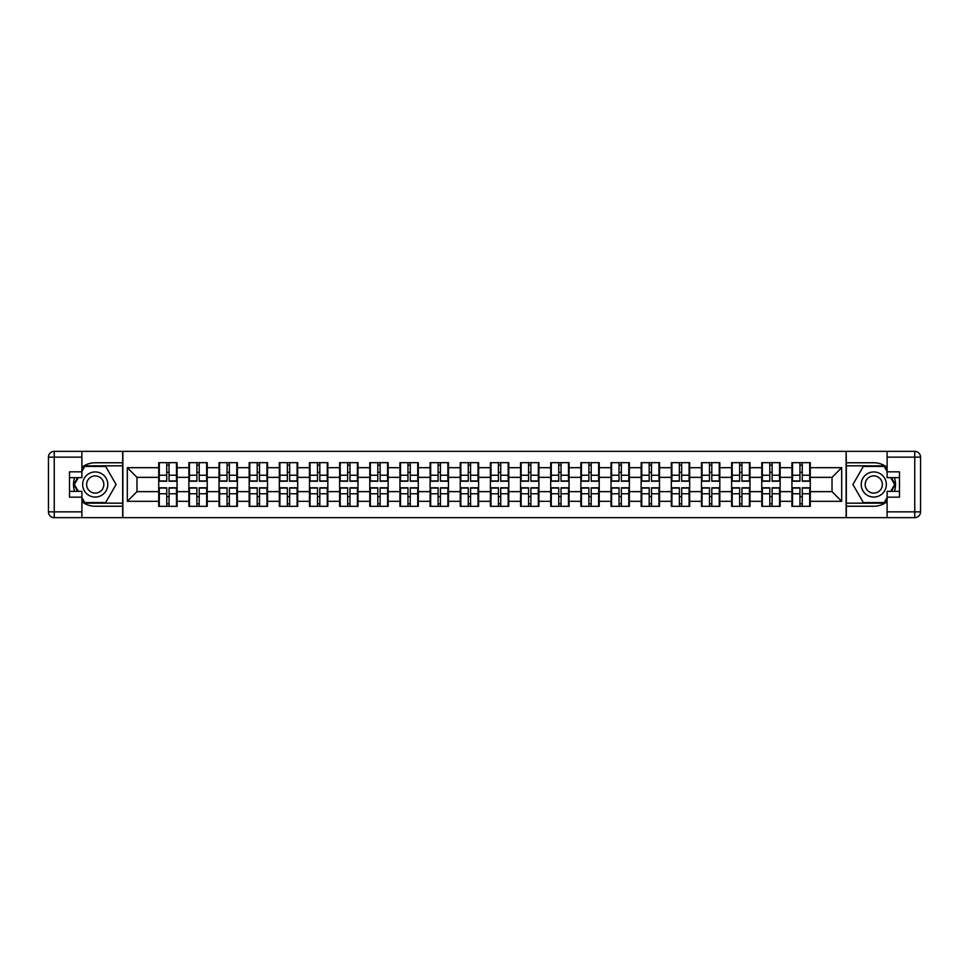 <?xml version="1.0" encoding="UTF-8"?>
<svg xmlns="http://www.w3.org/2000/svg" width="969" height="969" viewBox="0 0 969 969"><rect width="100%" height="100%" fill="white"/><g stroke="black" fill="none" stroke-linecap="round" stroke-linejoin="round"><path stroke-width="1.45" d="M81.893 501.676A21.742 21.742 0 0 0 95.228 506.242L122.675 506.242L122.675 517.652L846.325 517.652L846.325 506.242L873.772 506.242A21.742 21.742 0 0 0 887.107 501.676M887.107 467.324A21.742 21.742 0 0 0 873.772 462.758L846.325 462.758L846.131 451.348L846.131 517.652M846.131 451.348L122.675 451.348L122.675 462.758L95.228 462.758A21.742 21.742 0 0 0 81.893 467.324M122.869 517.652L122.869 451.348M832.02 491.646L832.02 477.354L810.278 477.354L810.278 491.646L832.02 491.646L841.686 501.312L841.686 467.688L810.278 467.688L810.278 462.661L791.915 462.661L791.915 477.354L780.13 477.354L780.13 491.646L791.915 491.646L791.915 477.354M841.686 501.312L810.278 501.312L810.278 506.339L791.915 506.339L791.915 501.312L780.13 501.312L780.13 506.339L761.767 506.339L761.767 501.312L749.982 501.312L749.982 506.339L731.619 506.339L731.619 501.312L719.822 501.312L719.822 506.339L701.459 506.339L701.459 501.312L689.674 501.312L689.674 506.339L671.311 506.339L671.311 501.312L659.514 501.312L659.514 506.339L641.163 506.339L641.163 501.312L629.365 501.312L629.365 506.339L611.003 506.339L611.003 501.312L599.217 501.312L599.217 506.339L580.855 506.339L580.855 501.312L569.057 501.312L569.057 506.339L550.695 506.339L550.695 501.312L538.909 501.312L538.909 506.339L520.547 506.339L520.547 501.312L508.761 501.312L508.761 506.339L490.399 506.339L490.399 501.312L478.601 501.312L478.601 506.339L460.239 506.339L460.239 501.312L448.453 501.312L448.453 506.339L430.091 506.339L430.091 501.312L418.305 501.312L418.305 506.339L399.943 506.339L399.943 501.312L388.145 501.312L388.145 506.339L369.783 506.339L369.783 501.312L357.997 501.312L357.997 506.339L339.634 506.339L339.634 501.312L327.837 501.312L327.837 506.339L309.486 506.339L309.486 501.312L297.689 501.312L297.689 506.339L279.326 506.339L279.326 501.312L267.541 501.312L267.541 506.339L249.178 506.339L249.178 501.312L237.381 501.312L237.381 506.339L219.018 506.339L219.018 501.312L207.233 501.312L207.233 506.339L188.87 506.339L188.87 501.312L177.085 501.312L177.085 506.339L158.722 506.339L158.722 501.312L127.314 501.312L127.314 467.688L158.722 467.688L158.722 477.354L136.98 477.354L136.98 491.646L158.722 491.646L158.722 477.354M791.915 467.688L780.13 467.688L780.13 462.661L761.767 462.661L761.767 467.688L749.982 467.688L749.982 462.661L731.619 462.661L731.619 467.688L719.822 467.688L719.822 462.661L701.459 462.661L701.459 467.688L689.674 467.688L689.674 462.661L671.311 462.661L671.311 467.688L659.514 467.688L659.514 462.661L641.163 462.661L641.163 467.688L629.365 467.688L629.365 462.661L611.003 462.661L611.003 467.688L599.217 467.688L599.217 462.661L580.855 462.661L580.855 467.688L569.057 467.688L569.057 462.661L550.695 462.661L550.695 467.688L538.909 467.688L538.909 462.661L520.547 462.661L520.547 467.688L508.761 467.688L508.761 462.661L490.399 462.661L490.399 467.688L478.601 467.688L478.601 462.661L460.239 462.661L460.239 467.688L448.453 467.688L448.453 462.661L430.091 462.661L430.091 467.688L418.305 467.688L418.305 462.661L399.943 462.661L399.943 467.688L388.145 467.688L388.145 462.661L369.783 462.661L369.783 467.688L357.997 467.688L357.997 462.661L339.634 462.661L339.634 467.688L327.837 467.688L327.837 462.661L309.486 462.661L309.486 467.688L297.689 467.688L297.689 462.661L279.326 462.661L279.326 467.688L267.541 467.688L267.541 462.661L249.178 462.661L249.178 467.688L237.381 467.688L237.381 462.661L219.018 462.661L219.018 467.688L207.233 467.688L207.233 462.661L188.87 462.661L188.87 467.688L177.085 467.688L177.085 462.661L158.722 462.661L158.722 467.688M791.915 491.646L791.915 501.312M780.13 491.646L780.13 501.312M780.13 467.688L780.13 477.354M749.982 491.646L761.767 491.646L761.767 477.354L749.982 477.354L749.982 501.312M761.767 491.646L761.767 501.312M761.767 467.688L761.767 477.354M749.982 467.688L749.982 477.354M719.822 491.646L731.619 491.646L731.619 477.354L719.822 477.354L719.822 501.312M731.619 491.646L731.619 501.312M731.619 467.688L731.619 477.354M719.822 467.688L719.822 477.354M689.674 491.646L701.459 491.646L701.459 477.354L689.674 477.354L689.674 501.312M701.459 491.646L701.459 501.312M701.459 467.688L701.459 477.354M689.674 467.688L689.674 477.354M659.514 491.646L671.311 491.646L671.311 477.354L659.514 477.354L659.514 501.312M671.311 491.646L671.311 501.312M671.311 467.688L671.311 477.354M659.514 467.688L659.514 477.354M629.365 491.646L641.163 491.646L641.163 477.354L629.365 477.354L629.365 501.312M641.163 491.646L641.163 501.312M641.163 467.688L641.163 477.354M629.365 467.688L629.365 477.354M599.217 491.646L611.003 491.646L611.003 477.354L599.217 477.354L599.217 501.312M611.003 491.646L611.003 501.312M611.003 467.688L611.003 477.354M599.217 467.688L599.217 477.354M569.057 491.646L580.855 491.646L580.855 477.354L569.057 477.354L569.057 501.312M580.855 491.646L580.855 501.312M580.855 467.688L580.855 477.354M569.057 467.688L569.057 477.354M538.909 491.646L550.695 491.646L550.695 477.354L538.909 477.354L538.909 501.312M550.695 491.646L550.695 501.312M550.695 467.688L550.695 477.354M538.909 467.688L538.909 477.354M508.761 491.646L520.547 491.646L520.547 477.354L508.761 477.354L508.761 501.312M520.547 491.646L520.547 501.312M520.547 467.688L520.547 477.354M508.761 467.688L508.761 477.354M478.601 491.646L490.399 491.646L490.399 477.354L478.601 477.354L478.601 501.312M490.399 491.646L490.399 501.312M490.399 467.688L490.399 477.354M478.601 467.688L478.601 477.354M448.453 491.646L460.239 491.646L460.239 477.354L448.453 477.354L448.453 501.312M460.239 491.646L460.239 501.312M460.239 467.688L460.239 477.354M448.453 467.688L448.453 477.354M418.305 491.646L430.091 491.646L430.091 477.354L418.305 477.354L418.305 501.312M430.091 491.646L430.091 501.312M430.091 467.688L430.091 477.354M418.305 467.688L418.305 477.354M388.145 491.646L399.943 491.646L399.943 477.354L388.145 477.354L388.145 501.312M399.943 491.646L399.943 501.312M399.943 467.688L399.943 477.354M388.145 467.688L388.145 477.354M357.997 491.646L369.783 491.646L369.783 477.354L357.997 477.354L357.997 501.312M369.783 491.646L369.783 501.312M369.783 467.688L369.783 477.354M357.997 467.688L357.997 477.354M327.837 491.646L339.634 491.646L339.634 477.354L327.837 477.354L327.837 501.312M339.634 491.646L339.634 501.312M339.634 467.688L339.634 477.354M327.837 467.688L327.837 477.354M297.689 491.646L309.486 491.646L309.486 477.354L297.689 477.354L297.689 501.312M309.486 491.646L309.486 501.312M309.486 467.688L309.486 477.354M297.689 467.688L297.689 477.354M267.541 491.646L279.326 491.646L279.326 477.354L267.541 477.354L267.541 501.312M279.326 491.646L279.326 501.312M279.326 467.688L279.326 477.354M267.541 467.688L267.541 477.354M237.381 491.646L249.178 491.646L249.178 477.354L237.381 477.354L237.381 501.312M249.178 491.646L249.178 501.312M249.178 467.688L249.178 477.354M237.381 467.688L237.381 477.354M207.233 491.646L219.018 491.646L219.018 477.354L207.233 477.354L207.233 501.312M219.018 491.646L219.018 501.312M219.018 467.688L219.018 477.354M207.233 467.688L207.233 477.354M177.085 491.646L188.87 491.646L188.87 477.354L177.085 477.354L177.085 501.312M188.87 491.646L188.87 501.312M188.87 467.688L188.87 477.354M177.085 467.688L177.085 477.354M158.722 491.646L158.722 501.312M136.98 491.646L127.314 501.312M127.314 467.688L136.98 477.354M810.278 491.646L810.278 501.312M810.278 467.688L810.278 477.354M841.686 467.688L832.02 477.354M176.503 462.661L176.503 481.218L169.054 481.218L169.054 462.661M166.741 462.661L166.741 481.218L159.304 481.218L159.304 462.661M166.741 465.168L169.054 465.168M169.054 472.327L166.741 472.327M159.304 506.339L159.304 487.782L166.741 487.782L166.741 506.339M169.054 506.339L169.054 487.782L176.503 487.782L176.503 506.339M169.054 503.832L166.741 503.832M166.741 496.673L169.054 496.673M88.942 473.623A12.561 12.561 0 0 0 84.339 490.786A12.561 12.561 0 0 0 101.503 495.377A12.561 12.561 0 0 0 106.105 478.214A12.561 12.561 0 0 0 88.942 473.623M90.929 477.051A8.6 8.6 0 0 0 87.779 488.8A8.6 8.6 0 0 0 99.528 491.949A8.6 8.6 0 0 0 102.678 480.2A8.6 8.6 0 0 0 90.929 477.051M81.893 471.455L84.787 466.428L105.657 466.428L116.098 484.5L105.657 502.572L84.787 502.572L81.893 497.545M78.319 491.356L74.359 484.5L78.319 477.644M880.058 473.623A12.561 12.561 0 0 0 862.894 478.214A12.561 12.561 0 0 0 867.497 495.377A12.561 12.561 0 0 0 884.661 490.786A12.561 12.561 0 0 0 880.058 473.623M878.071 477.051A8.6 8.6 0 0 0 866.322 480.2A8.6 8.6 0 0 0 869.472 491.949A8.6 8.6 0 0 0 881.221 488.8A8.6 8.6 0 0 0 878.071 477.051M887.107 497.545L884.212 502.572L863.343 502.572L852.902 484.5L863.343 466.428L884.212 466.428L887.107 471.455M890.681 477.644L894.641 484.5L890.681 491.356M74.589 477.644A21.742 21.742 0 0 0 74.589 491.356M122.675 451.348L81.893 451.348L81.893 477.644L69.514 477.644M122.675 517.652L54.252 517.652A5.802 5.802 0 0 1 48.45 511.85L48.45 457.15A5.802 5.802 0 0 1 54.252 451.348L81.893 451.348M122.675 506.242L122.675 462.758M69.514 491.356L81.893 491.356L81.893 517.652M81.893 471.842L69.514 471.842L69.514 497.158L81.893 497.158M122.675 465.847L84.46 465.847L81.893 470.292M81.893 498.708L84.46 503.153L122.675 503.153M77.653 477.644L73.692 484.5L77.653 491.356M894.411 491.356A21.742 21.742 0 0 0 894.411 477.644M846.325 517.652L887.107 517.652L887.107 491.356L899.486 491.356M846.325 451.348L914.748 451.348A5.802 5.802 0 0 1 920.55 457.15L920.55 511.85A5.802 5.802 0 0 1 914.748 517.652L887.107 517.652M846.325 462.758L846.325 506.242M899.486 477.644L887.107 477.644L887.107 451.348M887.107 497.158L899.486 497.158L899.486 471.842L887.107 471.842M846.325 503.153L884.54 503.153L887.107 498.708M887.107 470.292L884.54 465.847L846.325 465.847M891.347 491.356L895.308 484.5L891.347 477.644M206.651 462.661L206.651 481.218L199.214 481.218L199.214 462.661M196.889 462.661L196.889 481.218L189.452 481.218L189.452 462.661M196.889 465.168L199.214 465.168M199.214 472.327L196.889 472.327M236.811 462.661L236.811 481.218L229.362 481.218L229.362 462.661M227.049 462.661L227.049 481.218L219.6 481.218L219.6 462.661M227.049 465.168L229.362 465.168M229.362 472.327L227.049 472.327M266.959 462.661L266.959 481.218L259.522 481.218L259.522 462.661M257.197 462.661L257.197 481.218L249.76 481.218L249.76 462.661M257.197 465.168L259.522 465.168M259.522 472.327L257.197 472.327M297.108 462.661L297.108 481.218L289.67 481.218L289.67 462.661M287.345 462.661L287.345 481.218L279.908 481.218L279.908 462.661M287.345 465.168L289.67 465.168M289.67 472.327L287.345 472.327M327.268 462.661L327.268 481.218L319.818 481.218L319.818 462.661M317.505 462.661L317.505 481.218L310.056 481.218L310.056 462.661M317.505 465.168L319.818 465.168M319.818 472.327L317.505 472.327M189.452 506.339L189.452 487.782L196.889 487.782L196.889 506.339M199.214 506.339L199.214 487.782L206.651 487.782L206.651 506.339M199.214 503.832L196.889 503.832M196.889 496.673L199.214 496.673M219.6 506.339L219.6 487.782L227.049 487.782L227.049 506.339M229.362 506.339L229.362 487.782L236.811 487.782L236.811 506.339M229.362 503.832L227.049 503.832M227.049 496.673L229.362 496.673M249.76 506.339L249.76 487.782L257.197 487.782L257.197 506.339M259.522 506.339L259.522 487.782L266.959 487.782L266.959 506.339M259.522 503.832L257.197 503.832M257.197 496.673L259.522 496.673M279.908 506.339L279.908 487.782L287.345 487.782L287.345 506.339M289.67 506.339L289.67 487.782L297.108 487.782L297.108 506.339M289.67 503.832L287.345 503.832M287.345 496.673L289.67 496.673M310.056 506.339L310.056 487.782L317.505 487.782L317.505 506.339M319.818 506.339L319.818 487.782L327.268 487.782L327.268 506.339M319.818 503.832L317.505 503.832M317.505 496.673L319.818 496.673M357.416 462.661L357.416 481.218L349.979 481.218L349.979 462.661M347.653 462.661L347.653 481.218L340.216 481.218L340.216 462.661M347.653 465.168L349.979 465.168M349.979 472.327L347.653 472.327M340.216 506.339L340.216 487.782L347.653 487.782L347.653 506.339M349.979 506.339L349.979 487.782L357.416 487.782L357.416 506.339M349.979 503.832L347.653 503.832M347.653 496.673L349.979 496.673M387.564 462.661L387.564 481.218L380.127 481.218L380.127 462.661M377.801 462.661L377.801 481.218L370.364 481.218L370.364 462.661M377.801 465.168L380.127 465.168M380.127 472.327L377.801 472.327M370.364 506.339L370.364 487.782L377.801 487.782L377.801 506.339M380.127 506.339L380.127 487.782L387.564 487.782L387.564 506.339M380.127 503.832L377.801 503.832M377.801 496.673L380.127 496.673M417.724 462.661L417.724 481.218L410.275 481.218L410.275 462.661M407.961 462.661L407.961 481.218L400.512 481.218L400.512 462.661M407.961 465.168L410.275 465.168M410.275 472.327L407.961 472.327M400.512 506.339L400.512 487.782L407.961 487.782L407.961 506.339M410.275 506.339L410.275 487.782L417.724 487.782L417.724 506.339M410.275 503.832L407.961 503.832M407.961 496.673L410.275 496.673M447.872 462.661L447.872 481.218L440.435 481.218L440.435 462.661M438.109 462.661L438.109 481.218L430.672 481.218L430.672 462.661M438.109 465.168L440.435 465.168M440.435 472.327L438.109 472.327M430.672 506.339L430.672 487.782L438.109 487.782L438.109 506.339M440.435 506.339L440.435 487.782L447.872 487.782L447.872 506.339M440.435 503.832L438.109 503.832M438.109 496.673L440.435 496.673M478.02 462.661L478.02 481.218L470.583 481.218L470.583 462.661M468.269 462.661L468.269 481.218L460.82 481.218L460.82 462.661M468.269 465.168L470.583 465.168M470.583 472.327L468.269 472.327M460.82 506.339L460.82 487.782L468.269 487.782L468.269 506.339M470.583 506.339L470.583 487.782L478.02 487.782L478.02 506.339M470.583 503.832L468.269 503.832M468.269 496.673L470.583 496.673M508.18 462.661L508.18 481.218L500.731 481.218L500.731 462.661M498.417 462.661L498.417 481.218L490.98 481.218L490.98 462.661M498.417 465.168L500.731 465.168M500.731 472.327L498.417 472.327M490.98 506.339L490.98 487.782L498.417 487.782L498.417 506.339M500.731 506.339L500.731 487.782L508.18 487.782L508.18 506.339M500.731 503.832L498.417 503.832M498.417 496.673L500.731 496.673M538.328 462.661L538.328 481.218L530.891 481.218L530.891 462.661M528.565 462.661L528.565 481.218L521.128 481.218L521.128 462.661M528.565 465.168L530.891 465.168M530.891 472.327L528.565 472.327M521.128 506.339L521.128 487.782L528.565 487.782L528.565 506.339M530.891 506.339L530.891 487.782L538.328 487.782L538.328 506.339M530.891 503.832L528.565 503.832M528.565 496.673L530.891 496.673M568.488 462.661L568.488 481.218L561.039 481.218L561.039 462.661M558.725 462.661L558.725 481.218L551.276 481.218L551.276 462.661M558.725 465.168L561.039 465.168M561.039 472.327L558.725 472.327M551.276 506.339L551.276 487.782L558.725 487.782L558.725 506.339M561.039 506.339L561.039 487.782L568.488 487.782L568.488 506.339M561.039 503.832L558.725 503.832M558.725 496.673L561.039 496.673M598.636 462.661L598.636 481.218L591.199 481.218L591.199 462.661M588.873 462.661L588.873 481.218L581.436 481.218L581.436 462.661M588.873 465.168L591.199 465.168M591.199 472.327L588.873 472.327M581.436 506.339L581.436 487.782L588.873 487.782L588.873 506.339M591.199 506.339L591.199 487.782L598.636 487.782L598.636 506.339M591.199 503.832L588.873 503.832M588.873 496.673L591.199 496.673M628.784 462.661L628.784 481.218L621.347 481.218L621.347 462.661M619.021 462.661L619.021 481.218L611.584 481.218L611.584 462.661M619.021 465.168L621.347 465.168M621.347 472.327L619.021 472.327M611.584 506.339L611.584 487.782L619.021 487.782L619.021 506.339M621.347 506.339L621.347 487.782L628.784 487.782L628.784 506.339M621.347 503.832L619.021 503.832M619.021 496.673L621.347 496.673M658.944 462.661L658.944 481.218L651.495 481.218L651.495 462.661M649.182 462.661L649.182 481.218L641.732 481.218L641.732 462.661M649.182 465.168L651.495 465.168M651.495 472.327L649.182 472.327M641.732 506.339L641.732 487.782L649.182 487.782L649.182 506.339M651.495 506.339L651.495 487.782L658.944 487.782L658.944 506.339M651.495 503.832L649.182 503.832M649.182 496.673L651.495 496.673M689.092 462.661L689.092 481.218L681.655 481.218L681.655 462.661M679.33 462.661L679.33 481.218L671.892 481.218L671.892 462.661M679.33 465.168L681.655 465.168M681.655 472.327L679.33 472.327M671.892 506.339L671.892 487.782L679.33 487.782L679.33 506.339M681.655 506.339L681.655 487.782L689.092 487.782L689.092 506.339M681.655 503.832L679.33 503.832M679.33 496.673L681.655 496.673M719.24 462.661L719.24 481.218L711.803 481.218L711.803 462.661M709.478 462.661L709.478 481.218L702.04 481.218L702.04 462.661M709.478 465.168L711.803 465.168M711.803 472.327L709.478 472.327M702.04 506.339L702.04 487.782L709.478 487.782L709.478 506.339M711.803 506.339L711.803 487.782L719.24 487.782L719.24 506.339M711.803 503.832L709.478 503.832M709.478 496.673L711.803 496.673M749.4 462.661L749.4 481.218L741.951 481.218L741.951 462.661M739.638 462.661L739.638 481.218L732.189 481.218L732.189 462.661M739.638 465.168L741.951 465.168M741.951 472.327L739.638 472.327M732.189 506.339L732.189 487.782L739.638 487.782L739.638 506.339M741.951 506.339L741.951 487.782L749.4 487.782L749.4 506.339M741.951 503.832L739.638 503.832M739.638 496.673L741.951 496.673M779.548 462.661L779.548 481.218L772.111 481.218L772.111 462.661M769.786 462.661L769.786 481.218L762.349 481.218L762.349 462.661M769.786 465.168L772.111 465.168M772.111 472.327L769.786 472.327M762.349 506.339L762.349 487.782L769.786 487.782L769.786 506.339M772.111 506.339L772.111 487.782L779.548 487.782L779.548 506.339M772.111 503.832L769.786 503.832M769.786 496.673L772.111 496.673M809.696 462.661L809.696 481.218L802.259 481.218L802.259 462.661M799.946 462.661L799.946 481.218L792.497 481.218L792.497 462.661M799.946 465.168L802.259 465.168M802.259 472.327L799.946 472.327M792.497 506.339L792.497 487.782L799.946 487.782L799.946 506.339M802.259 506.339L802.259 487.782L809.696 487.782L809.696 506.339M802.259 503.832L799.946 503.832M799.946 496.673L802.259 496.673M166.741 475.258L159.304 475.258M166.741 480.963L159.304 480.963M176.503 475.258L169.054 475.258M176.503 480.963L169.054 480.963M169.054 493.742L176.503 493.742M169.054 488.037L176.503 488.037M159.304 493.742L166.741 493.742M159.304 488.037L166.741 488.037M81.893 457.15L54.252 457.15L54.252 511.85L81.893 511.85M48.45 457.15L54.252 457.15L54.252 451.348M54.252 517.652L54.252 511.85L48.45 511.85M887.107 511.85L914.748 511.85L914.748 457.15L887.107 457.15M920.55 511.85L914.748 511.85L914.748 517.652M914.748 451.348L914.748 457.15L920.55 457.15M196.889 475.258L189.452 475.258M196.889 480.963L189.452 480.963M206.651 475.258L199.214 475.258M206.651 480.963L199.214 480.963M227.049 475.258L219.6 475.258M227.049 480.963L219.6 480.963M236.811 475.258L229.362 475.258M236.811 480.963L229.362 480.963M257.197 475.258L249.76 475.258M257.197 480.963L249.76 480.963M266.959 475.258L259.522 475.258M266.959 480.963L259.522 480.963M287.345 475.258L279.908 475.258M287.345 480.963L279.908 480.963M297.108 475.258L289.67 475.258M297.108 480.963L289.67 480.963M317.505 475.258L310.056 475.258M317.505 480.963L310.056 480.963M327.268 475.258L319.818 475.258M327.268 480.963L319.818 480.963M199.214 493.742L206.651 493.742M199.214 488.037L206.651 488.037M189.452 493.742L196.889 493.742M189.452 488.037L196.889 488.037M229.362 493.742L236.811 493.742M229.362 488.037L236.811 488.037M219.6 493.742L227.049 493.742M219.6 488.037L227.049 488.037M259.522 493.742L266.959 493.742M259.522 488.037L266.959 488.037M249.76 493.742L257.197 493.742M249.76 488.037L257.197 488.037M289.67 493.742L297.108 493.742M289.67 488.037L297.108 488.037M279.908 493.742L287.345 493.742M279.908 488.037L287.345 488.037M319.818 493.742L327.268 493.742M319.818 488.037L327.268 488.037M310.056 493.742L317.505 493.742M310.056 488.037L317.505 488.037M347.653 475.258L340.216 475.258M347.653 480.963L340.216 480.963M357.416 475.258L349.979 475.258M357.416 480.963L349.979 480.963M349.979 493.742L357.416 493.742M349.979 488.037L357.416 488.037M340.216 493.742L347.653 493.742M340.216 488.037L347.653 488.037M377.801 475.258L370.364 475.258M377.801 480.963L370.364 480.963M387.564 475.258L380.127 475.258M387.564 480.963L380.127 480.963M380.127 493.742L387.564 493.742M380.127 488.037L387.564 488.037M370.364 493.742L377.801 493.742M370.364 488.037L377.801 488.037M407.961 475.258L400.512 475.258M407.961 480.963L400.512 480.963M417.724 475.258L410.275 475.258M417.724 480.963L410.275 480.963M410.275 493.742L417.724 493.742M410.275 488.037L417.724 488.037M400.512 493.742L407.961 493.742M400.512 488.037L407.961 488.037M438.109 475.258L430.672 475.258M438.109 480.963L430.672 480.963M447.872 475.258L440.435 475.258M447.872 480.963L440.435 480.963M440.435 493.742L447.872 493.742M440.435 488.037L447.872 488.037M430.672 493.742L438.109 493.742M430.672 488.037L438.109 488.037M468.269 475.258L460.82 475.258M468.269 480.963L460.82 480.963M478.02 475.258L470.583 475.258M478.02 480.963L470.583 480.963M470.583 493.742L478.02 493.742M470.583 488.037L478.02 488.037M460.82 493.742L468.269 493.742M460.82 488.037L468.269 488.037M498.417 475.258L490.98 475.258M498.417 480.963L490.98 480.963M508.18 475.258L500.731 475.258M508.18 480.963L500.731 480.963M500.731 493.742L508.18 493.742M500.731 488.037L508.18 488.037M490.98 493.742L498.417 493.742M490.98 488.037L498.417 488.037M528.565 475.258L521.128 475.258M528.565 480.963L521.128 480.963M538.328 475.258L530.891 475.258M538.328 480.963L530.891 480.963M530.891 493.742L538.328 493.742M530.891 488.037L538.328 488.037M521.128 493.742L528.565 493.742M521.128 488.037L528.565 488.037M558.725 475.258L551.276 475.258M558.725 480.963L551.276 480.963M568.488 475.258L561.039 475.258M568.488 480.963L561.039 480.963M561.039 493.742L568.488 493.742M561.039 488.037L568.488 488.037M551.276 493.742L558.725 493.742M551.276 488.037L558.725 488.037M588.873 475.258L581.436 475.258M588.873 480.963L581.436 480.963M598.636 475.258L591.199 475.258M598.636 480.963L591.199 480.963M591.199 493.742L598.636 493.742M591.199 488.037L598.636 488.037M581.436 493.742L588.873 493.742M581.436 488.037L588.873 488.037M619.021 475.258L611.584 475.258M619.021 480.963L611.584 480.963M628.784 475.258L621.347 475.258M628.784 480.963L621.347 480.963M621.347 493.742L628.784 493.742M621.347 488.037L628.784 488.037M611.584 493.742L619.021 493.742M611.584 488.037L619.021 488.037M649.182 475.258L641.732 475.258M649.182 480.963L641.732 480.963M658.944 475.258L651.495 475.258M658.944 480.963L651.495 480.963M651.495 493.742L658.944 493.742M651.495 488.037L658.944 488.037M641.732 493.742L649.182 493.742M641.732 488.037L649.182 488.037M679.33 475.258L671.892 475.258M679.33 480.963L671.892 480.963M689.092 475.258L681.655 475.258M689.092 480.963L681.655 480.963M681.655 493.742L689.092 493.742M681.655 488.037L689.092 488.037M671.892 493.742L679.33 493.742M671.892 488.037L679.33 488.037M709.478 475.258L702.04 475.258M709.478 480.963L702.04 480.963M719.24 475.258L711.803 475.258M719.24 480.963L711.803 480.963M711.803 493.742L719.24 493.742M711.803 488.037L719.24 488.037M702.04 493.742L709.478 493.742M702.04 488.037L709.478 488.037M739.638 475.258L732.189 475.258M739.638 480.963L732.189 480.963M749.4 475.258L741.951 475.258M749.4 480.963L741.951 480.963M741.951 493.742L749.4 493.742M741.951 488.037L749.4 488.037M732.189 493.742L739.638 493.742M732.189 488.037L739.638 488.037M769.786 475.258L762.349 475.258M769.786 480.963L762.349 480.963M779.548 475.258L772.111 475.258M779.548 480.963L772.111 480.963M772.111 493.742L779.548 493.742M772.111 488.037L779.548 488.037M762.349 493.742L769.786 493.742M762.349 488.037L769.786 488.037M799.946 475.258L792.497 475.258M799.946 480.963L792.497 480.963M809.696 475.258L802.259 475.258M809.696 480.963L802.259 480.963M802.259 493.742L809.696 493.742M802.259 488.037L809.696 488.037M792.497 493.742L799.946 493.742M792.497 488.037L799.946 488.037"/></g></svg>
